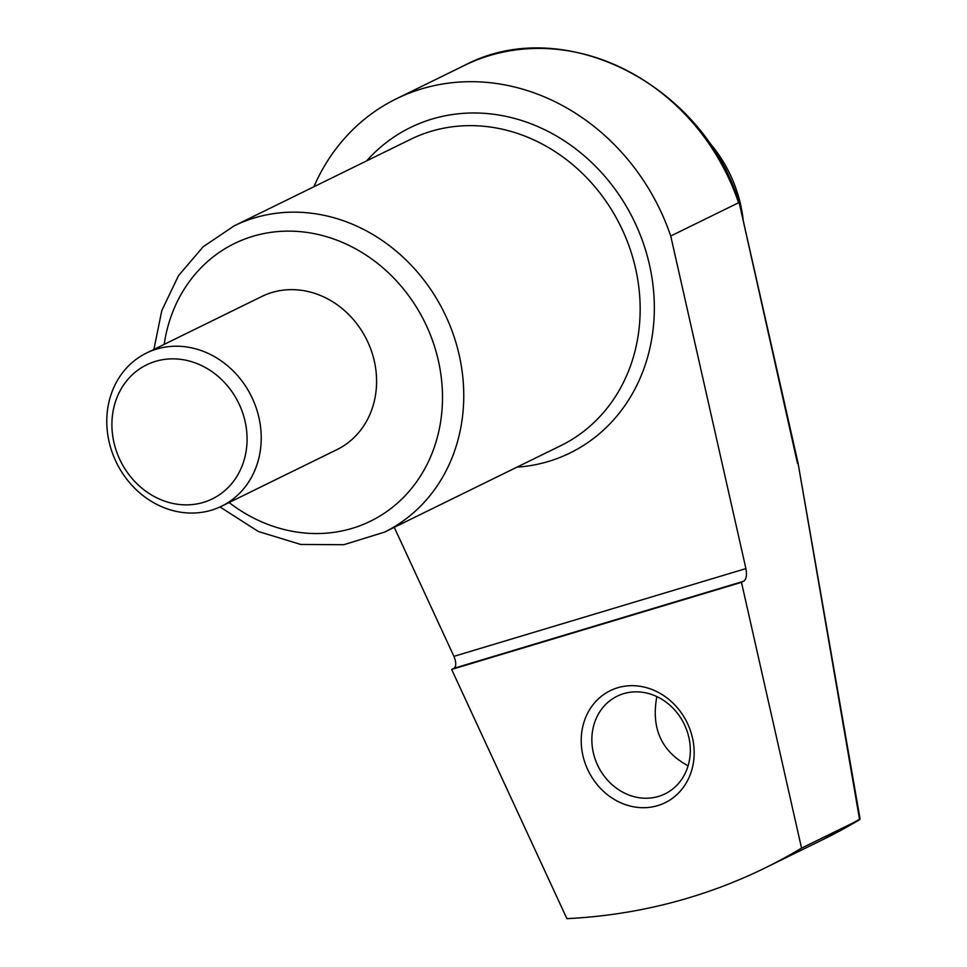 <?xml version="1.0" encoding="UTF-8"?>
<svg xmlns="http://www.w3.org/2000/svg" width="967" height="967" viewBox="0 0 967 967"><rect width="100%" height="100%" fill="white"/><g stroke="black" fill="none" stroke-linecap="round" stroke-linejoin="round"><path stroke-width="1.45" d="M221.564 506.212L336.915 449.643A85.289 75.172 -116.1 0 0 366.844 339.961A85.289 75.172 -116.1 0 0 261.791 296.494L146.452 353.064A85.289 75.172 -116.1 0 0 113.985 457.113A85.289 75.172 -116.1 0 0 211.435 510.189A85.289 75.172 -116.1 0 0 221.564 506.212A85.289 75.172 -116.1 0 0 254.031 402.163A85.289 75.172 -116.1 0 0 156.581 349.087A85.289 75.172 -116.1 0 0 146.452 353.064M155.494 361.368A74.628 65.768 -116.1 0 0 136.77 483.548A74.628 65.768 -116.1 0 0 246.198 450.658A74.628 65.768 -116.1 0 0 155.494 361.368M765.127 867.919L823.364 839.356A639.683 563.761 -116.1 0 0 859.772 819.581L801.546 848.132A639.683 563.761 63.9 0 1 765.127 867.919A639.683 563.761 63.9 0 1 566.892 918.65L451.649 669.43L741.471 582.327L801.546 848.132M657.741 805.608A62.372 54.962 63.9 0 1 581.941 730.992A62.372 54.962 63.9 0 1 673.395 703.505A62.372 54.962 63.9 0 1 657.741 805.608M859.603 819.653L798.029 463.012L860.086 819.013L823.364 839.356M313.876 186.764A213.224 187.924 63.9 0 1 396.325 98.815L464.184 65.538A213.224 187.924 63.9 0 1 738.583 202.744L670.735 236.021L745.908 568.596C747.056 575.039 746.331 579.245 743.732 581.215L741.471 582.327M658.563 796.397A54.37 47.915 63.9 0 1 596.446 762.552A54.37 47.915 63.9 0 1 617.139 696.216A54.37 47.915 63.9 0 1 684.104 723.932A54.37 47.915 63.9 0 1 665.03 793.859A54.37 47.915 63.9 0 1 658.563 796.397M688.105 765.804C661.44 751.419 651.021 728.356 656.835 696.603M706.829 139.635A127.934 112.752 63.9 0 1 743.285 220.863M797.485 463.326L739.102 202.345L798.029 463.012M396.325 98.815A213.224 187.924 63.9 0 1 670.735 236.021M451.649 669.43L453.91 668.318C456.376 666.384 456.376 662.395 453.922 656.351L394.258 527.329M229.082 502.526A154.587 136.238 -116.1 0 0 441.871 411.543A154.587 136.238 -116.1 0 0 252.798 236.335A154.587 136.238 -116.1 0 0 164.172 344.373M366.65 160.873A181.24 159.736 63.9 0 1 624.96 204.049A181.24 159.736 63.9 0 1 548.494 461.44A181.24 159.736 63.9 0 1 516.886 467.182M234.171 225.855L410.588 139.333A170.579 150.332 63.9 0 1 430.859 131.379A170.579 150.332 63.9 0 1 625.758 237.544A170.579 150.332 63.9 0 1 560.812 445.642L384.407 532.164A170.579 150.332 -116.1 0 0 449.353 324.066A170.579 150.332 -116.1 0 0 254.442 217.901A170.579 150.332 -116.1 0 0 234.171 225.855L203.143 246.79L178.532 275.619L161.815 310.528L153.91 349.401M453.922 656.351L745.908 568.596M453.91 668.318L743.732 581.215M220.005 506.95L258.334 531.499L300.664 544.445L343.817 544.711L384.407 532.164M464.184 65.538C562.31 13.115 702.199 83.126 739.102 202.345"/></g></svg>
